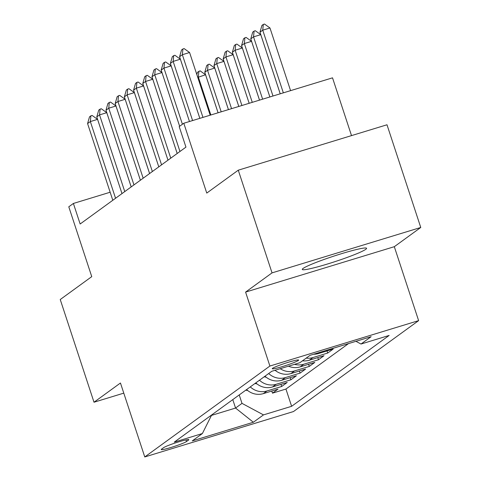 <?xml version="1.0" encoding="UTF-8"?>
<svg xmlns="http://www.w3.org/2000/svg" width="481" height="481" viewBox="0 0 481 481"><rect width="100%" height="100%" fill="white"/><g stroke="black" fill="none" stroke-linecap="round" stroke-linejoin="round"><path stroke-width="0.72" d="M303.084 268.44A33.844 2.802 161.8 0 0 302.284 269.438A33.844 2.802 161.8 0 0 331.259 262.836A33.844 2.802 161.8 0 0 365.788 249.296A33.844 2.802 161.8 0 0 366.588 248.298A33.844 2.802 161.8 0 0 337.614 254.9A33.844 2.802 161.8 0 0 303.084 268.44M272.583 368.32A13.883 1.148 161.8 0 0 272.258 368.729A13.883 1.148 161.8 0 0 284.145 366.023A13.883 1.148 161.8 0 0 298.31 360.467A13.883 1.148 161.8 0 0 298.635 360.059A13.883 1.148 161.8 0 0 286.748 362.764A13.883 1.148 161.8 0 0 272.583 368.32M351.515 135.606L332.521 77.838L183.796 123.244L179.197 126.587L185.949 147.126L80.147 223.996L73.389 203.457L68.789 206.8L91.751 276.635L60.239 299.531L94.005 402.224L123.785 393.133M420.761 227.471L386.995 124.777L238.269 170.184L272.036 272.883L245.587 292.099L269.895 366.041L418.62 320.635L394.312 246.693L420.761 227.471L272.036 272.883M269.895 366.041L144.769 456.95L293.494 411.544L418.62 320.635M246.603 389.568A17.358 16.751 54 0 0 263.329 393.626L278 389.147L272.48 393.157L271.783 391.047M250.282 386.892A17.358 16.751 54 0 0 267.009 390.957L281.68 386.477L280.982 384.361M281.68 386.477L287.199 382.461L272.529 386.94A17.358 16.751 54 0 1 255.802 382.882M265.001 376.202A17.358 16.751 54 0 0 281.728 380.261L296.398 375.781L290.879 379.792L290.187 377.675M275.066 370.274A17.358 16.751 54 0 0 290.927 373.575L305.603 369.095L300.078 373.106L299.386 370.995M288.48 366.179A17.358 16.751 54 0 0 300.132 366.889L314.802 362.409L309.283 366.42L308.586 364.309M302.507 360.804A17.358 16.751 54 0 0 309.331 360.209L324.002 355.724L318.482 359.74L317.785 357.623M313.63 354.238A17.358 16.751 54 0 0 318.53 353.523L333.201 349.044L327.681 353.054L326.99 350.938M186.49 441.54L188.51 440.067A13.45 1.112 161.8 0 0 188.829 439.67A13.45 1.112 161.8 0 0 177.315 442.298A13.45 1.112 161.8 0 0 163.588 447.679L161.568 449.146A13.45 1.112 161.8 0 0 161.249 449.543A13.45 1.112 161.8 0 0 172.763 446.921A13.45 1.112 161.8 0 0 186.49 441.54L185.949 439.899M232.786 399.609L235.558 408.05L241.997 403.367L263.48 414.893L291.618 406.301L389.141 335.443L361.003 344.035L371.128 336.682L310.029 355.339L299.91 362.692L271.771 371.284L174.242 442.135L202.381 433.543L211.694 414.929M263.48 414.893L253.361 422.246L192.262 440.897L202.381 433.543M272.48 393.157L285.942 389.045L348.515 343.59M327.681 353.054L313.011 357.533A17.358 16.751 -126 0 1 306.187 358.129M318.482 359.74L303.812 364.219A17.358 16.751 -126 0 1 294.522 364.333M309.283 366.42L294.606 370.899A17.358 16.751 -126 0 1 280.225 368.699M300.078 373.106L285.407 377.585A17.358 16.751 -126 0 1 268.681 373.527M290.879 379.792L276.208 384.271A17.358 16.751 -126 0 1 259.481 380.212M239.225 394.931L241.997 403.367M183.796 123.244L206.758 193.079L238.269 170.184M144.769 456.95L120.454 383.008L94.005 402.224M110.155 192.232L73.389 203.457M211.454 415.41L235.558 408.05L253.361 422.246M285.942 389.045L291.618 406.301M361.003 344.035L355.94 341.324M245.587 292.099L394.312 246.693M112.801 200.27L87.578 123.575L89.532 116.811L90.909 115.807L90.344 121.567L97.577 119.36L121.988 193.596L96.783 116.889L99.543 114.881L124.759 191.582M87.578 123.575L90.344 121.567L115.56 198.268M90.909 115.807L92.118 115.44L97.577 119.36M247.721 390.542A11.496 11.099 -126 0 1 245.797 390.151M96.783 116.889L98.731 110.125L100.108 109.121L99.543 114.881L106.776 112.674L131.187 186.917M100.108 109.121L101.317 108.754L106.776 112.674M131.199 186.905L105.982 110.203L107.93 103.439L109.313 102.441L108.742 108.201L115.975 105.988L140.386 180.231L115.181 103.517L117.941 101.515L143.164 178.217M105.982 110.203L108.742 108.201L133.958 184.896M109.313 102.441L110.516 102.068L115.975 105.988M115.181 103.517L117.13 96.759L118.512 95.755L117.941 101.515L125.18 99.302L149.585 173.545M118.512 95.755L119.715 95.388L125.18 99.302M149.603 173.533L124.381 96.837L126.335 90.073L127.712 89.069L127.14 94.829L134.379 92.623L158.79 166.859L133.586 90.151L136.345 88.143L161.562 164.845M124.381 96.837L127.14 94.829L152.363 171.531M127.712 89.069L128.92 88.702L134.379 92.623M256.92 383.856A11.496 11.099 -126 0 1 254.996 383.471M266.125 377.17A11.496 11.099 -126 0 1 264.195 376.785M275.324 370.484A11.496 11.099 -126 0 1 274.675 370.394M196.837 74.585L197.523 72.21L200.108 70.839L205.567 74.759L197.757 77.387M218.073 112.782L205.567 74.759M210.834 114.989L198.334 76.966L198.906 71.206M228.427 109.62L214.773 68.074L207.533 70.286L204.774 72.288L218.085 112.776M204.774 72.288L206.722 65.524L208.105 64.526L209.307 64.153L214.773 68.074M221.194 111.826L207.533 70.286L208.105 64.526M133.586 90.151L135.534 83.387L136.911 82.383L136.345 88.143L143.578 85.937L167.989 160.179L142.785 83.466L145.545 81.463L170.761 158.159M136.911 82.383L138.119 82.017L143.578 85.937M238.786 106.457L223.972 61.388L216.739 63.6L213.973 65.602L228.445 109.614M213.973 65.602L215.927 58.844L217.304 57.84L218.512 57.473L223.972 61.388M231.553 108.664L216.739 63.6L217.304 57.84M142.785 83.466L144.733 76.701L146.116 75.703L145.545 81.463L152.778 79.251L177.188 153.493M146.116 75.703L147.318 75.331L152.778 79.251M259.506 100.132L242.37 48.022L235.137 50.228L232.377 52.237L249.164 103.289L233.171 54.708L225.938 56.914L223.178 58.922L238.804 106.451M223.178 58.922L225.126 52.158L226.503 51.154L227.711 50.788L233.171 54.708M241.913 105.501L225.938 56.914L226.503 51.154M177.2 153.481L151.984 76.78L153.932 70.022L155.315 69.017L154.744 74.777L161.983 72.565L179.635 126.269M151.984 76.78L154.744 74.777L179.96 151.479M155.315 69.017L156.517 68.651L161.983 72.565M232.377 52.237L234.325 45.473L235.708 44.468L236.911 44.102L242.37 48.022M252.266 102.339L235.137 50.228L235.708 44.468M179.647 126.256L161.183 70.1L163.137 63.336L164.514 62.332L163.943 68.092L171.182 65.885L189.472 121.513L170.388 63.414L173.148 61.406L192.592 120.563M161.183 70.1L163.943 68.092L182.413 124.254M164.514 62.332L165.723 61.965L171.182 65.885M269.865 96.97L251.575 41.336L244.336 43.549L241.576 45.551L259.518 100.126M241.576 45.551L243.524 38.787L244.907 37.789L246.11 37.416L251.575 41.336M262.626 99.176L244.336 43.549L244.907 37.789M170.388 63.414L172.336 56.65L173.713 55.646L173.148 61.406L180.381 59.199L199.831 118.35M173.713 55.646L174.922 55.279L180.381 59.199M280.219 93.807L260.774 34.65L253.535 36.863L250.775 38.865L269.877 96.964M250.775 38.865L252.729 32.107L254.106 31.103L255.315 30.736L260.774 34.65M272.986 96.014L253.535 36.863L254.106 31.103M199.843 118.344L179.587 56.728L181.535 49.964L182.918 48.966L182.347 54.726L189.58 52.513L210.185 115.187M179.587 56.728L182.347 54.726L202.952 117.394M182.918 48.966L184.121 48.593L189.58 52.513M290.578 90.644L269.973 27.97L262.74 30.177L259.98 32.185L280.237 93.801M259.98 32.185L261.929 25.421L263.305 24.417L264.514 24.05L269.973 27.97M283.345 92.851L262.74 30.177L263.305 24.417M267.009 390.957L263.329 393.626M320.382 352.176L318.53 353.523M313.011 357.533L309.331 360.209M303.812 364.219L300.132 366.889M294.606 370.899L290.927 373.575M285.407 377.585L281.728 380.261M276.208 384.271L272.529 386.94M188.342 439.538L188.51 440.067"/></g></svg>
